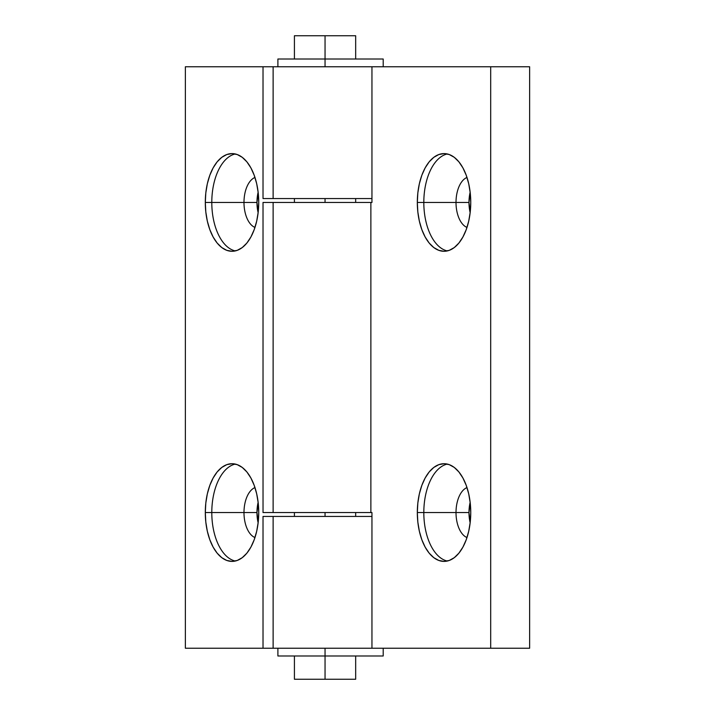 <?xml version="1.0" encoding="UTF-8"?>
<svg xmlns="http://www.w3.org/2000/svg" width="715" height="715" viewBox="0 0 715 715"><rect width="100%" height="100%" fill="white"/><g stroke="black" fill="none" stroke-linecap="round" stroke-linejoin="round"><path stroke-width="1.07" d="M258.142 502.314A25.588 13.996 -90 0 0 256.971 512.557L243.985 512.557A25.588 13.996 90 0 1 254.969 487.576A25.588 13.996 -90 0 0 243.985 512.557L211.792 512.557A48.843 26.714 90 0 1 235.262 464.08A48.843 26.714 -90 0 0 211.792 512.557L205.303 512.557A48.843 26.714 90 0 1 232.018 463.713A48.843 26.714 90 0 1 258.732 512.557L258.222 503.029L256.694 493.868L254.227 485.422L250.911 478.022L246.863 471.945L242.242 467.431L237.228 464.652L232.018 463.713L226.807 464.652L221.793 467.431L217.172 471.945L213.124 478.022L209.808 485.422L207.332 493.868L205.813 503.029L205.303 512.557L205.813 522.093L207.332 531.254L209.808 539.7L213.124 547.1L217.172 553.169L221.793 557.682L226.807 560.462L232.018 561.4L237.228 560.462L242.242 557.682L246.863 553.169L250.911 547.1L254.227 539.7L256.694 531.254L258.222 522.093L258.732 512.557A48.843 26.714 90 0 1 232.018 561.4A48.843 26.714 90 0 1 205.303 512.557L211.792 512.557A48.843 26.714 -90 0 0 235.262 561.043A48.843 26.714 90 0 1 211.792 512.557L243.985 512.557A25.588 13.996 -90 0 0 254.969 537.546A25.588 13.996 90 0 1 243.985 512.557L256.971 512.557L258.142 522.808A25.588 13.996 -90 0 1 256.971 512.557L258.142 502.314M258.142 192.192A25.588 13.996 -90 0 0 256.971 202.443L243.985 202.443A25.588 13.996 90 0 1 254.969 177.454A25.588 13.996 -90 0 0 243.985 202.443L211.792 202.443A48.843 26.714 90 0 1 235.262 153.957A48.843 26.714 -90 0 0 211.792 202.443L205.303 202.443A48.843 26.714 90 0 1 232.018 153.6A48.843 26.714 90 0 1 258.732 202.443L258.222 192.907L256.694 183.746L254.227 175.3L250.911 167.9L246.863 161.831L242.242 157.318L237.228 154.538L232.018 153.6L226.807 154.538L221.793 157.318L217.172 161.831L213.124 167.9L209.808 175.3L207.332 183.746L205.813 192.907L205.303 202.443L205.813 211.971L207.332 221.132L209.808 229.578L213.124 236.978L217.172 243.055L221.793 247.569L226.807 250.348L232.018 251.287L237.228 250.348L242.242 247.569L246.863 243.055L250.911 236.978L254.227 229.578L256.694 221.132L258.222 211.971L258.732 202.443A48.843 26.714 90 0 1 232.018 251.287A48.843 26.714 90 0 1 205.303 202.443L211.792 202.443A48.843 26.714 -90 0 0 235.262 250.92A48.843 26.714 90 0 1 211.792 202.443L243.985 202.443A25.588 13.996 -90 0 0 254.969 227.424A25.588 13.996 90 0 1 243.985 202.443L256.971 202.443L258.142 212.686A25.588 13.996 -90 0 1 256.971 202.443L258.142 192.192M263.022 516.436L371.952 516.436L263.022 516.436L263.022 648.237L273.121 648.237L273.121 516.436L273.121 648.237L490.687 648.237L490.687 66.763L529.627 66.763L529.627 648.237L490.687 648.237L529.627 648.237L529.627 66.763L185.373 66.763L185.373 648.237L371.952 648.237L371.952 512.557L370.87 512.557L370.87 202.443L273.121 202.443L273.121 512.557L370.87 512.557L370.87 202.443L371.952 202.443L371.952 66.763L273.121 66.763L273.121 198.564L273.121 66.763L263.022 66.763L263.022 198.564L371.952 198.564L263.022 198.564M263.022 648.237L185.373 648.237L185.373 66.763L263.022 66.763M468.986 202.443A25.588 13.996 -90 0 0 470.157 212.686L468.986 202.443L456.009 202.443L468.986 202.443L470.157 192.192A25.588 13.996 -90 0 0 468.986 202.443M466.993 227.424A25.588 13.996 90 0 1 456.009 202.443A25.588 13.996 -90 0 0 466.993 227.424M423.816 202.443L456.009 202.443L423.816 202.443A48.843 26.714 -90 0 0 447.286 250.92A48.843 26.714 90 0 1 423.816 202.443L417.328 202.443L423.816 202.443A48.843 26.714 90 0 1 447.286 153.957A48.843 26.714 -90 0 0 423.816 202.443M468.986 512.557A25.588 13.996 -90 0 0 470.157 522.808L468.986 512.557L456.009 512.557L468.986 512.557L470.157 502.314A25.588 13.996 -90 0 0 468.986 512.557M466.993 537.546A25.588 13.996 90 0 1 456.009 512.557A25.588 13.996 -90 0 0 466.993 537.546M423.816 512.557L456.009 512.557L423.816 512.557A48.843 26.714 -90 0 0 447.286 561.043A48.843 26.714 90 0 1 423.816 512.557L417.328 512.557L423.816 512.557A48.843 26.714 90 0 1 447.286 464.08A48.843 26.714 -90 0 0 423.816 512.557M470.756 512.557A48.843 26.714 90 0 1 444.042 561.4A48.843 26.714 90 0 1 417.328 512.557L417.837 522.093L419.356 531.254L421.823 539.7L425.148 547.1L429.197 553.169L433.817 557.682L438.831 560.462L444.042 561.4L449.252 560.462L454.266 557.682L458.878 553.169L462.927 547.1L466.251 539.7L468.718 531.254L470.238 522.093L470.756 512.557L470.238 503.029L468.718 493.868L466.251 485.422L462.927 478.022L458.878 471.945L454.266 467.431L449.252 464.652L444.042 463.713L438.831 464.652L433.817 467.431L429.197 471.945L425.148 478.022L421.823 485.422L419.356 493.868L417.837 503.029L417.328 512.557A48.843 26.714 90 0 1 444.042 463.713A48.843 26.714 90 0 1 470.756 512.557M470.756 202.443A48.843 26.714 90 0 1 444.042 251.287A48.843 26.714 90 0 1 417.328 202.443L417.837 211.971L419.356 221.132L421.823 229.578L425.148 236.978L429.197 243.055L433.817 247.569L438.831 250.348L444.042 251.287L449.252 250.348L454.266 247.569L458.878 243.055L462.927 236.978L466.251 229.578L468.718 221.132L470.238 211.971L470.756 202.443L470.238 192.907L468.718 183.746L466.251 175.3L462.927 167.9L458.878 161.831L454.266 157.318L449.252 154.538L444.042 153.6L438.831 154.538L433.817 157.318L429.197 161.831L425.148 167.9L421.823 175.3L419.356 183.746L417.837 192.907L417.328 202.443A48.843 26.714 90 0 1 444.042 153.6A48.843 26.714 90 0 1 470.756 202.443M263.022 512.557L273.121 512.557L273.121 202.443L263.022 202.443L371.952 202.443L371.952 66.763L490.687 66.763L490.687 648.237L371.952 648.237L371.952 512.557L263.031 512.557L263.022 202.443M466.993 487.576A25.588 13.996 -90 0 0 456.009 512.557A25.588 13.996 90 0 1 466.993 487.576M466.993 177.454A25.588 13.996 -90 0 0 456.009 202.443A25.588 13.996 90 0 1 466.993 177.454M294.419 35.75L355.668 35.75L325.048 35.75L325.048 59.005L325.048 35.75L294.419 35.75L294.419 59.005M325.048 679.25L325.048 655.995L325.048 679.25L355.668 679.25L294.419 679.25L325.048 679.25M325.048 516.436L325.048 512.557L325.048 516.436M325.048 202.443L325.048 198.564L325.048 202.443M325.048 59.005L325.048 66.763L325.048 59.005L277.894 59.005L277.894 66.763L277.894 59.005L383.195 59.005L325.048 59.005M277.894 66.763L277.894 59.005L277.894 66.763M383.195 655.995L277.894 655.995L277.894 648.237L277.894 655.995L277.894 648.237L277.894 655.995L325.048 655.995L325.048 648.237L325.048 655.995L383.195 655.995L383.195 648.237M294.419 198.564L294.419 202.443M294.419 512.557L294.419 516.436M294.419 655.995L294.419 679.25M355.668 35.75L355.668 59.005M355.668 198.564L355.668 202.443M355.668 512.557L355.668 516.436M355.668 655.995L355.668 679.25M383.195 66.763L383.195 59.005"/></g></svg>
